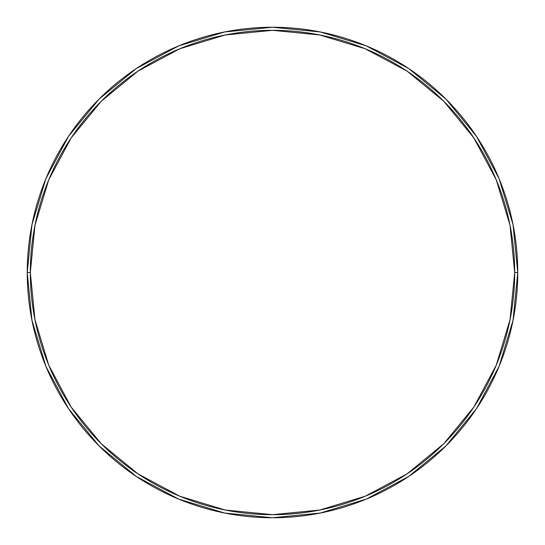 <?xml version="1.0" encoding="UTF-8"?>
<svg xmlns="http://www.w3.org/2000/svg" width="545" height="545" viewBox="0 0 545 545"><rect width="100%" height="100%" fill="white"/><g stroke="black" fill="none" stroke-linecap="round" stroke-linejoin="round"><path stroke-width="0.82" d="M27.25 272.5A245.25 245.25 0 0 0 272.5 517.75A245.25 245.25 0 0 0 517.75 272.5L514.684 272.5A242.184 242.184 0 0 1 272.5 514.684A242.184 242.184 0 0 1 30.316 272.5L34.969 319.745L48.75 365.177L71.129 407.054L101.247 443.753L137.946 473.871L179.823 496.25L225.255 510.031L272.5 514.684L319.745 510.031L365.177 496.25L407.054 473.871L443.753 443.753L473.871 407.054L496.25 365.177L510.031 319.745L514.684 272.5L510.031 225.255L496.25 179.823L473.871 137.946L443.753 101.247L407.054 71.129L365.177 48.75L319.745 34.969L272.5 30.316L225.255 34.969L179.823 48.75L137.946 71.129L101.247 101.247L71.129 137.946L48.75 179.823L34.969 225.255L30.316 272.5L27.25 272.5L30.316 272.5A242.184 242.184 0 0 1 272.5 30.316A242.184 242.184 0 0 1 514.684 272.5L517.75 272.5A245.25 245.25 0 0 0 272.5 27.25A245.25 245.25 0 0 0 27.25 272.5A245.25 245.25 0 0 1 272.5 27.25A245.25 245.25 0 0 1 517.75 272.5A245.25 245.25 0 0 1 272.5 517.75A245.25 245.25 0 0 1 27.25 272.5L31.964 224.656L45.916 178.644L68.534 136.311M68.581 136.243L99.081 99.081L136.182 68.629L99.081 99.081L68.581 136.243M136.243 68.581L178.644 45.916L224.656 31.964L272.418 27.25M272.5 27.25L320.344 31.964L366.356 45.916L408.689 68.534M408.757 68.581L445.919 99.081L476.371 136.182L445.919 99.081L408.757 68.581M476.419 136.243L499.084 178.644L513.036 224.656L517.75 272.418M517.75 272.5L513.036 320.344L499.084 366.356L476.466 408.689M476.419 408.757L445.919 445.919L408.818 476.371L445.919 445.919L476.419 408.757M408.757 476.419L366.356 499.084L320.344 513.036L272.582 517.75M272.5 517.75L224.656 513.036L178.644 499.084L136.311 476.466M136.243 476.419L99.081 445.919L68.629 408.818L99.081 445.919L136.243 476.419M68.581 408.757L45.916 366.356L31.964 320.344L27.25 272.582"/></g></svg>
